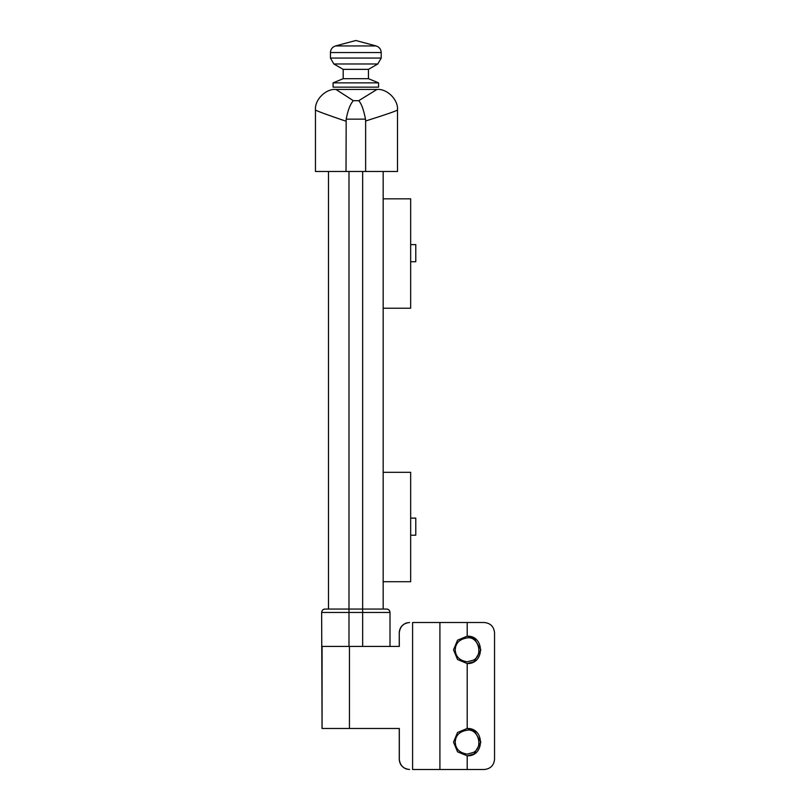 <?xml version="1.0" encoding="UTF-8"?>
<svg xmlns="http://www.w3.org/2000/svg" width="810" height="810" viewBox="0 0 810 810"><rect width="100%" height="100%" fill="white"/><g stroke="black" fill="none" stroke-linecap="round" stroke-linejoin="round"><path stroke-width="1.21" d="M333.082 87.156L378.564 87.156L378.564 82.863L333.082 82.863L333.082 87.156M330.44 52.549L381.206 52.549C380.994 49.207 379.313 47 376.134 45.947L335.512 45.947C332.333 47 330.642 49.207 330.44 52.549L330.44 58.067L333.862 63.98L343.187 69.366L343.187 78.691L368.459 78.691L378.564 82.863M343.187 69.366L368.459 69.366L368.459 78.691M321.641 646.431L348.988 646.431L348.988 609.049L325.053 609.049C322.998 609.272 321.853 610.406 321.641 612.471L322.026 716.617M362.657 646.431L362.657 612.471L390.005 612.471C389.792 610.406 388.648 609.272 386.593 609.049L362.657 609.049L362.657 612.471L321.641 612.471C321.945 610.284 323.089 609.15 325.053 609.049M362.657 171.487L362.657 609.049L348.988 609.049L348.988 171.487M390.005 646.431L390.005 612.471C389.681 610.274 388.547 609.14 386.593 609.049M383.171 581.702L410.66 581.702L410.66 472.311L383.171 472.311M383.171 308.225L410.66 308.225L410.66 198.835L383.171 198.835M365.634 120.994L365.634 171.487L346.012 171.487L346.184 119.151C347.915 110.089 350.315 103.933 353.363 100.703L335.958 89.444L376.984 89.444L358.698 100.703C361.361 103.397 363.629 109.542 365.492 119.151L365.634 120.994C385.884 114.615 396.505 110.93 397.497 109.957L397.497 109.876M335.958 89.444C325.812 88.523 314.533 99.802 315.454 109.957C314.533 99.802 325.812 88.523 335.958 89.444L376.984 89.444C387.129 88.523 398.409 99.802 397.497 109.957C398.409 99.802 387.129 88.523 376.984 89.444M346.012 121.216C326.572 114.625 316.386 110.869 315.454 109.957L315.454 171.487L346.012 171.487M365.634 171.487L397.497 171.487L397.497 109.957M328.475 171.487L328.475 609.049M383.171 609.049L383.171 171.487M410.66 535.197L415.783 535.197L415.783 518.106L410.66 518.106M410.66 261.721L415.783 261.721L415.783 244.62L410.66 244.62M399.259 728.473L399.259 759.243C399.563 764.124 402.013 767.404 406.61 769.075L409.576 769.5C403.39 768.852 399.978 765.43 399.32 759.243L399.32 728.473L322.036 728.473L322.036 646.431M467.198 661.821L467.198 661.821C459.513 660.575 455.524 656.586 455.23 649.853C455.534 643.12 459.523 639.13 467.208 637.885C478.345 635.931 483.722 655.503 473.192 660.211L467.208 661.821C459.523 660.575 455.534 656.586 455.24 649.853C455.524 643.12 459.513 639.13 467.198 637.885L467.198 637.885M467.198 754.12L467.198 754.12C459.513 752.875 455.524 748.885 455.23 742.152C455.534 735.419 459.523 731.43 467.208 730.185C478.345 728.231 483.722 747.802 473.192 752.51L467.208 754.12C459.523 752.875 455.534 748.885 455.24 742.152C455.524 735.419 459.513 731.43 467.198 730.185L467.198 730.185M399.32 632.762C399.978 626.576 403.39 623.153 409.576 622.505L406.61 622.93C402.013 624.601 399.563 627.882 399.259 632.762L399.32 646.431L322.066 646.431L322.066 728.473M453.529 742.152L457.528 732.493L467.198 728.473C484.836 727.724 484.836 756.581 467.198 755.821L457.528 751.812L453.529 742.152M439.881 769.5L484.289 769.5C490.475 768.852 493.897 765.43 494.546 759.243L494.546 632.762C493.897 626.576 490.475 623.153 484.289 622.505L467.198 622.505L467.198 636.174C484.836 635.425 484.836 664.281 467.198 663.532L457.528 659.512L453.529 649.853L457.528 640.194L467.198 636.174L474.032 638.007L480.877 649.853L474.032 661.699L467.198 663.532L467.198 728.473L474.032 730.306L480.877 742.152L474.032 753.999L467.198 755.821L467.198 769.5M439.881 622.505L467.198 622.505M399.259 632.762L399.259 646.431M412.594 769.5L439.911 769.5L439.911 622.505L412.594 622.505L412.594 769.5M333.862 63.98L377.784 63.98L368.459 69.366M330.44 58.067L381.206 58.067L377.784 63.98M346.184 119.151L365.492 119.151M358.698 100.703L353.363 100.703M349.444 728.473L349.444 646.431M439.911 622.505L439.911 769.5M343.187 78.691L333.082 82.863M381.206 52.549L381.206 58.067M335.512 45.947L355.823 40.5L376.134 45.947"/></g></svg>
